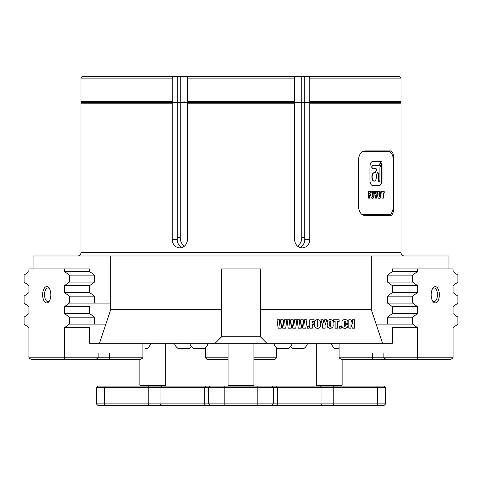 <?xml version="1.0" encoding="UTF-8"?>
<svg xmlns="http://www.w3.org/2000/svg" width="482" height="482" viewBox="0 0 482 482"><rect width="100%" height="100%" fill="white"/><g stroke="black" fill="none" stroke-linecap="round" stroke-linejoin="round"><path stroke-width="0.72" d="M404.284 255.972A3.235 3.235 0 0 1 401.054 252.737L401.054 103.19L309.787 103.19L309.787 239.644C309.366 244.645 306.853 247.393 302.25 247.887C297.599 247.405 295.032 244.657 294.55 239.644L294.55 103.19L187.45 103.19L187.45 239.644C186.974 244.645 184.407 247.393 179.75 247.887C175.153 247.405 172.646 244.657 172.213 239.644L172.213 103.19L80.946 103.19L81.753 102.383L172.526 102.383L172.213 103.19M77.716 255.972A3.235 3.235 0 0 0 80.946 252.737L80.946 103.19M309.787 103.19L309.474 102.383L400.247 102.383L401.054 103.19M393.927 205.85C393.806 211.773 392.734 215.008 390.721 215.55L364.856 215.55C361.006 215.02 358.843 211.785 358.361 205.85L358.361 160.584C358.837 154.668 361 151.432 364.856 150.884L390.721 150.884C392.734 151.42 393.8 154.65 393.927 160.584L393.927 205.85L393.348 205.85L393.348 160.584A8.893 4.446 90 0 0 391.468 153.324A8.893 4.446 90 0 0 388.902 151.691L363.036 151.691A8.893 4.446 90 0 0 361.94 151.969M347.902 322.536L347.902 323.32L345.389 323.32L344.955 320.946L344.479 321.988L344.479 325.971L344.937 326.977L345.389 324.699L347.902 324.699L347.902 325.037C348.155 327.043 347.179 328.152 344.967 328.356C342.738 328.242 341.738 327.182 341.967 325.181L341.967 322.717C341.744 320.777 342.72 319.723 344.895 319.56C347.058 319.644 348.058 320.632 347.902 322.536L347.902 323.157L345.389 323.157M333.64 319.759L339.117 319.759L339.117 321.44L337.629 321.44L337.629 328.158L335.123 328.158L335.123 321.44L333.64 321.44L333.64 319.759L333.64 321.277L335.123 321.44M324.651 319.759L326.904 319.759L325.079 325.121L325.079 328.158L322.681 328.158L322.681 325.121L320.855 319.759L323.109 319.759L323.868 323.163L324.651 319.759M309.787 328.158L309.787 319.759L314.125 319.759L314.125 321.44L312.3 321.44L312.3 323.018L313.896 323.018L313.896 324.603L312.3 324.603L312.3 328.158L309.787 328.158M304.54 319.759L306.932 319.759L305.793 328.158L302.774 328.158L301.967 323.663L301.262 328.158L298.262 328.158L297.117 319.759L299.515 319.759L299.912 325.621L300.78 319.759L303.232 319.759L303.907 325.82L304.54 319.759M284.452 319.759L286.85 319.759L285.712 328.158L282.693 328.158L281.886 323.663L281.181 328.158L278.18 328.158L277.036 319.759L279.433 319.759L279.831 325.621L280.699 319.759L283.151 319.759L283.826 325.82L284.452 319.759M371.303 309.667L260.401 309.667L260.401 268.902L221.6 268.902L221.6 309.667L110.697 309.667L110.697 255.972L371.303 255.972L371.303 309.667L382.503 343.274L89.652 343.274L89.652 327.658L64.516 327.658L64.516 357.825L142.925 357.825L142.925 343.274M221.6 309.667L221.6 336.804L260.401 336.804L260.401 309.667M260.401 336.804L266.865 343.274M294.496 319.759L296.888 319.759L295.749 328.158L292.737 328.158L291.929 323.663L291.218 328.158L288.224 328.158L287.079 319.759L289.471 319.759L289.875 325.621L290.736 319.759L293.195 319.759L293.869 325.82L294.496 319.759M307.275 326.483L309.101 326.483L309.101 328.158L307.275 328.158L307.275 326.483L307.275 328.001L309.101 328.001L309.101 326.483M320.512 323.235L320.512 324.681C320.916 326.862 319.946 328.085 317.602 328.356C315.264 328.085 314.294 326.856 314.692 324.681L314.692 323.235C314.294 321.06 315.264 319.837 317.602 319.56C319.946 319.837 320.916 321.06 320.512 323.235L320.512 324.519C320.916 326.7 319.946 327.923 317.602 328.194L317.602 328.356M333.068 323.235L333.068 324.681C333.466 326.862 332.496 328.085 330.158 328.356C327.814 328.085 326.844 326.856 327.248 324.681L327.248 323.235C326.844 321.06 327.814 319.837 330.158 319.56C332.496 319.837 333.466 321.06 333.068 323.235L333.068 324.519C333.466 326.7 332.496 327.923 330.158 328.194L330.158 328.356M339.461 326.483L341.286 326.483L341.286 328.158L339.461 328.158L339.461 326.483L339.461 328.001L341.286 328.001L341.286 326.483M352.354 319.759L354.523 319.759L354.523 328.158L352.354 328.158L350.986 324.344L350.986 328.158L348.817 328.158L348.817 319.759L350.986 319.759L352.354 323.543L352.354 319.759L352.354 323.38M187.45 103.19L187.757 102.383L294.243 102.383L294.55 103.19M382.503 343.274L392.348 343.274L392.348 327.658L417.484 327.658L412.634 324.127L412.634 317.15L417.484 313.619L417.484 306.642L412.634 303.112L412.634 296.135L417.484 292.604L417.484 285.621L412.634 282.091L412.634 275.114L417.484 271.583L417.484 268.902L453.05 268.902L453.05 271.583L457.9 275.114L457.9 282.091L453.05 285.621L453.05 292.604L457.9 296.135L457.9 303.112L453.05 306.642L453.05 313.619L457.9 317.15L457.9 324.127L453.05 327.658L453.05 357.825L417.484 357.825L417.484 327.658M299.708 247.417A8.242 7.616 90 0 0 304.793 239.644L304.793 102.383L309.474 102.383L309.787 101.575L401.054 101.575L400.247 102.383L81.753 102.383L80.946 101.575L172.213 101.575L172.213 78.132L80.946 78.132L80.946 101.575M110.697 255.972L33.041 255.972L33.041 268.902M448.959 268.902L448.959 255.972L371.303 255.972M417.484 268.902L392.348 268.902L427.914 268.902L392.348 268.902L392.348 271.583L387.498 275.114L387.498 282.091L392.348 285.621L392.348 292.604L387.498 296.135L387.498 303.112L392.348 306.642L392.348 313.613L387.498 317.144L387.498 324.121M94.502 303.106L94.502 296.129L89.652 292.598L89.652 285.621L94.502 282.091L94.502 275.114L89.652 271.583L89.652 268.902L54.086 268.902L89.652 268.902L64.516 268.902L64.516 271.583L69.366 275.114L69.366 282.091L64.516 285.621L64.516 292.604L69.366 296.135L69.366 303.112L64.516 306.642L64.516 313.619L69.366 317.15L69.366 324.127L64.516 327.658M94.502 324.121L94.502 317.144L89.652 313.613L89.652 306.642L64.516 306.642M215.135 343.274L221.6 336.804M297.575 246.175A10.182 9.411 90 0 0 301.762 237.704L301.762 102.383L294.243 102.383L294.55 78.132L187.45 78.132L187.45 101.575L294.55 101.575M172.213 239.644L177.207 239.644L177.207 102.383L172.526 102.383L172.213 101.575M177.207 239.644A8.242 7.616 -90 0 0 182.292 247.417M177.207 237.704L180.238 237.704L180.238 102.383L177.207 102.383L177.207 76.517L172.833 76.517L172.213 78.132M180.238 237.704A10.182 9.411 -90 0 0 184.425 246.175M110.697 309.667L99.497 343.274M286.826 319.759L285.712 328.158M285.712 328.001L282.693 328.158M282.693 328.001L281.886 323.663M281.886 323.5L281.181 328.158M281.181 328.001L278.18 328.158M278.18 328.001L277.054 319.759M296.87 319.759L295.749 328.158M295.749 328.001L292.737 328.158M292.737 328.001L291.929 323.663M291.929 323.5L291.218 328.158M291.218 328.001L288.224 328.158M288.224 328.001L287.097 319.759M306.913 319.759L305.793 328.158M305.793 328.001L302.774 328.158M302.774 328.001L301.967 323.663M301.967 323.5L301.262 328.158M301.262 328.001L298.262 328.158M298.262 328.001L297.141 319.759M312.3 328.001L309.787 328.001L309.787 319.759M314.125 319.759L314.125 321.277L312.3 321.44M313.896 323.018L313.896 324.44L312.3 324.603M317.602 328.194C315.264 327.923 314.294 326.7 314.692 324.519L314.692 323.235M318.006 321.88L317.614 320.783L317.204 321.717L317.204 325.88L317.596 326.977L318.006 325.814L318.006 321.88L317.614 320.946L317.204 321.88M326.85 319.759L325.079 325.121M325.079 328.001L322.681 328.001M320.91 319.759L322.681 325.121M330.158 328.194C327.814 327.923 326.844 326.7 327.248 324.519L327.248 323.235M330.556 321.88L330.17 320.783L329.76 321.717L329.76 325.88L330.152 326.977L330.556 325.814L330.556 321.88L330.17 320.946L329.76 321.88M339.117 319.759L339.117 321.277L337.629 321.44M337.629 328.001L335.123 328.001M344.955 320.946L345.389 321.88M344.955 320.783L344.479 321.825M345.389 325.669L345.389 324.699M347.902 324.699L347.902 324.88C348.155 326.88 347.179 327.989 344.967 328.194L344.967 328.356M344.967 328.194C342.738 328.079 341.738 327.025 341.967 325.019L341.967 322.717M354.523 319.759L354.523 328.001L352.354 328.158M352.354 328.001L350.986 324.344M350.986 328.001L348.817 328.001L348.817 319.759M253.936 357.825L276.566 357.825L274.951 359.439L253.936 359.439M228.064 359.439L207.049 359.439L205.434 357.825L205.434 347.721M276.566 357.825L276.566 347.721M205.434 357.825L228.064 357.825M150.794 343.274A9.58 9.58 0 0 1 146.914 348.607L145.311 348.607M191.288 346.383A9.58 9.58 0 0 1 188.944 348.607L178.274 348.607A9.58 9.58 0 0 1 174.394 343.274M187.347 348.607L181.744 348.607M307.606 343.274A9.58 9.58 0 0 1 303.726 348.607L293.056 348.607A9.58 9.58 0 0 1 290.712 346.383M302.124 348.607L296.52 348.607M338.557 348.607L335.086 348.607A9.58 9.58 0 0 1 331.206 343.274M287.585 348.607L277.698 348.607A9.58 9.58 0 0 1 273.818 343.274M286.766 348.607L284.983 348.607M208.182 343.274A9.58 9.58 0 0 1 204.302 348.607L193.631 348.607A9.58 9.58 0 0 1 189.751 343.274M202.699 348.607L197.102 348.607M80.946 78.132L82.561 76.517L172.833 76.517M401.054 78.132L309.787 78.132L309.167 76.517L399.439 76.517L401.054 78.132L401.054 101.575M187.45 78.132L188.07 76.517L180.238 76.517L180.238 102.383L187.757 102.383L187.45 101.575M188.07 76.517L293.93 76.517L294.55 78.132M309.787 78.132L309.787 101.575M309.167 76.517L293.93 76.517M180.238 76.517L177.207 76.517M304.793 76.517L304.793 102.383L301.762 102.383L301.762 76.517M210.285 405.483L208.664 403.868L385.66 403.868L384.04 405.483L97.96 405.483L96.34 403.868L96.34 387.703L104.425 387.703L105.233 386.082L384.04 386.082L385.66 387.703L104.425 387.703L104.425 403.868L208.664 403.868L208.664 387.703L210.285 386.082M96.34 403.868L104.425 403.868L105.233 405.483M271.715 405.483L273.336 403.868L273.336 387.703L271.715 386.082M96.34 387.703L97.96 386.082L105.233 386.082M317.084 386.082L316.27 385.275L342.142 385.275L342.142 359.439M140.666 386.082L139.858 385.275L165.73 385.275L165.73 343.274M228.878 386.082L228.064 385.275L253.936 385.275L253.936 343.274M50.815 294.773A8.164 4.085 -90 0 0 49.092 288.103A8.164 4.085 -90 0 0 44.856 287.519A8.164 4.085 -90 0 0 42.651 294.773A8.164 4.085 -90 0 0 44.856 302.021A8.164 4.085 -90 0 0 49.092 301.437A8.164 4.085 -90 0 0 50.815 294.773M49.489 288.742A6.79 3.392 -90 0 0 47.923 287.983A6.79 3.392 -90 0 0 44.531 294.773A6.79 3.392 -90 0 0 47.923 301.563A6.79 3.392 -90 0 0 49.489 300.798M142.925 357.825L140.714 359.439L31.161 359.439L28.95 357.825L28.95 327.658L24.1 324.127L24.1 317.15L28.95 313.619L28.95 306.642L24.1 303.112L24.1 296.135L28.95 292.604L28.95 285.621L24.1 282.091L24.1 275.114L28.95 271.583L28.95 268.902L64.516 268.902M109.324 352.975L98.117 352.975L109.324 352.975L109.324 357.825L109.914 359.439M89.652 271.583L64.516 271.583M94.502 275.114L69.366 275.114M94.502 282.091L69.366 282.091M89.652 285.621L64.516 285.621M89.658 292.604L64.516 292.604M94.502 296.135L69.366 296.135M110.697 303.112L69.366 303.112M89.658 313.619L64.516 313.619M94.502 317.15L69.366 317.15M105.877 324.127L69.366 324.127M98.117 352.975L98.117 357.825L95.912 359.439M28.95 357.825L64.516 357.825L65.112 359.439M439.349 294.773A8.164 4.085 90 0 0 437.144 287.519A8.164 4.085 90 0 0 432.908 288.103A8.164 4.085 90 0 0 431.185 294.773A8.164 4.085 90 0 0 432.908 301.437A8.164 4.085 90 0 0 437.144 302.021A8.164 4.085 90 0 0 439.349 294.773M432.511 300.798A6.79 3.392 90 0 0 434.077 301.563A6.79 3.392 90 0 0 437.469 294.773A6.79 3.392 90 0 0 434.077 287.983A6.79 3.392 90 0 0 432.511 288.742M386.088 359.439L341.286 359.439L339.075 357.825L417.484 357.825L416.888 359.439L386.088 359.439L383.883 357.825L383.883 352.975L372.676 352.975L372.676 357.825L372.086 359.439M453.05 357.825L450.839 359.439L416.888 359.439M339.075 357.825L339.075 343.274M376.123 324.127L412.634 324.127M387.498 317.15L412.634 317.15M392.342 313.619L417.484 313.619M392.348 306.642L417.484 306.642M387.498 303.112L412.634 303.112M387.498 296.135L412.634 296.135M392.348 292.604L417.484 292.604M392.348 285.621L417.484 285.621M387.498 282.091L412.634 282.091M387.498 275.114L412.634 275.114M392.348 271.583L417.484 271.583M372.676 352.975L383.883 352.975M376.448 169.772A1.229 0.615 90 0 0 375.833 168.543L372.761 168.543A1.446 0.723 -90 0 1 372.038 167.097A1.446 0.723 -90 0 1 372.761 165.645L378.816 165.645A1.615 0.807 90 0 0 379.388 165.175L381.25 161.446L372.761 161.446A5.657 2.832 90 0 0 369.935 167.103L369.935 179.937A5.657 2.832 90 0 0 372.761 185.594L379.177 185.594A5.657 2.832 90 0 0 382.009 179.937L382.009 162.952L380.141 166.682A1.615 0.807 90 0 0 379.906 167.826L379.906 179.937A1.452 0.729 -90 0 1 379.177 181.389A1.452 0.729 -90 0 1 378.448 179.937L378.448 173.809A1.229 0.615 90 0 0 377.834 172.58A1.229 0.615 90 0 0 377.4 172.942L376.725 174.297A2.524 1.259 90 0 0 376.358 176.081L376.358 176.948A4.205 2.103 -90 0 1 374.255 181.154A4.205 2.103 -90 0 1 372.152 176.948A4.205 2.103 -90 0 1 374.255 172.749L374.689 172.749A2.524 1.259 90 0 0 375.58 172.008L376.267 170.64A1.229 0.615 90 0 0 376.448 169.772M374.412 172.749A2.524 1.259 90 0 0 375.303 172.008L375.984 170.64A1.229 0.615 90 0 0 376.165 169.772A1.229 0.615 90 0 0 375.55 168.543L372.484 168.543A1.446 0.723 -90 0 1 371.755 167.097A1.446 0.723 -90 0 1 372.484 165.645L378.539 165.645A1.615 0.807 90 0 0 379.105 165.175L380.973 161.446M359.536 155.108A8.893 4.446 90 0 0 358.59 160.584L358.59 205.85A8.893 4.446 90 0 0 359.536 211.333M361.94 214.472A8.893 4.446 90 0 0 363.036 214.743L388.902 214.743A8.893 4.446 90 0 0 391.468 213.11A8.893 4.446 90 0 0 393.348 205.85M380.925 194.348L380.925 195.433C380.937 197.463 380.394 198.415 379.31 198.271C378.237 198.403 377.707 197.457 377.731 195.433L377.731 194.348C377.707 192.324 378.237 191.378 379.31 191.505C380.394 191.366 380.937 192.312 380.925 194.348L380.647 195.433C380.653 197.463 380.117 198.415 379.027 198.271M374.122 194.348L374.122 195.433C374.128 197.463 373.592 198.415 372.502 198.271C371.429 198.403 370.905 197.457 370.923 195.433L370.923 194.348C370.905 192.324 371.429 191.378 372.502 191.505C373.592 191.366 374.128 192.312 374.122 194.348L373.839 195.433C373.851 197.463 373.309 198.415 372.224 198.271M368.29 198.12L368.29 191.655L370.664 191.655L370.664 193.083L369.76 193.083L369.76 194.138L370.55 194.138L370.55 195.493L369.76 195.493L369.76 198.12L368.29 198.12L369.477 198.12L369.76 195.493M376.243 191.655L377.581 191.655L376.605 195.758L376.605 198.12L375.249 198.12L375.249 195.776L374.309 191.655L375.605 191.655L375.924 194.216L376.243 191.655L377.298 191.655L376.605 195.758M381.19 191.655L384.232 191.655L384.232 193.083L383.443 193.083L383.443 198.12L381.979 198.12L381.979 193.083L381.19 193.083L381.19 191.655L383.955 191.655L383.955 193.083M391.468 213.11L391.004 213.773A9.7 4.85 -90 0 1 388.203 215.55L388.902 214.743M364.856 150.884L388.203 150.884A9.7 4.85 -90 0 1 391.004 152.667L391.468 153.324M378.9 185.594A5.657 2.832 90 0 0 381.726 179.937L381.726 163.512M374.116 181.142A4.205 2.103 -90 0 1 373.972 181.154A4.205 2.103 -90 0 1 371.869 176.948A4.205 2.103 -90 0 1 373.972 172.749L374.255 172.749M379.039 181.365A1.452 0.729 -90 0 1 378.9 181.389A1.452 0.729 -90 0 1 378.171 179.937L378.171 173.809A1.229 0.615 90 0 0 377.695 172.61M368.29 191.655L370.381 191.655L370.381 193.083M369.76 194.138L369.76 193.083M370.266 194.138L370.266 195.493M372.224 191.505C373.309 191.366 373.851 192.312 373.839 194.348M372.508 192.71L372.11 193.33L372.218 197.072L372.652 196.276L372.652 193.33L372.502 197.072M376.322 195.758L376.322 198.12L375.249 198.12M374.309 191.655L375.321 191.655L375.924 194.216M379.027 191.505C380.117 191.366 380.653 192.312 380.647 194.348M379.316 192.71L378.918 193.33L379.027 197.072L379.461 196.276L379.461 193.33L379.304 197.072M381.979 198.12L383.166 198.12L383.443 193.083M381.696 193.083L381.19 193.083M80.946 252.737L401.054 252.737M301.762 237.704L304.793 237.704M304.793 239.644L309.787 239.644M393.348 160.584L393.927 160.584M224.835 405.483L224.835 386.082M161.458 386.082L160.06 387.703L160.06 403.868L161.458 405.483M205.736 405.483L204.332 403.868L204.332 387.703L205.736 386.082M149.028 405.483L148.221 403.868L148.221 387.703L149.028 386.082M376.767 405.483L377.575 403.868L377.575 387.703L376.767 386.082M332.972 386.082L333.779 387.703L333.779 403.868L332.972 405.483M276.264 386.082L277.668 387.703L277.668 403.868L276.264 405.483M320.542 405.483L321.94 403.868L321.94 387.703L320.542 386.082M257.165 405.483L257.165 386.082M388.902 151.691L388.203 150.884M184.094 101.575L183.287 102.383M288.369 348.607A9.58 9.58 0 0 0 292.249 343.274M385.66 403.868L385.66 387.703M316.27 385.275L316.27 343.274M341.334 386.082L342.142 385.275M164.916 386.082L165.73 385.275M139.858 385.275L139.858 359.439M253.122 386.082L253.936 385.275M228.064 385.275L228.064 343.274"/></g></svg>

